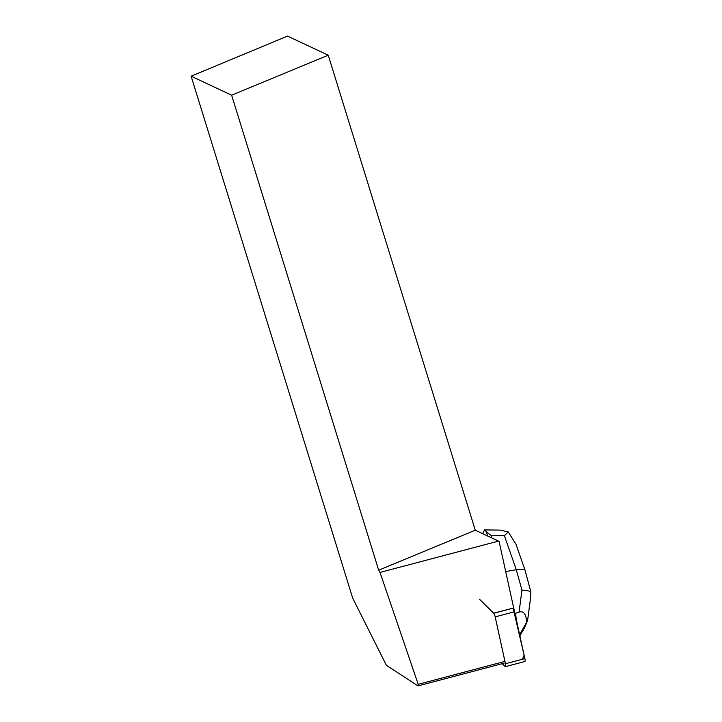 <?xml version="1.0" encoding="UTF-8"?>
<svg xmlns="http://www.w3.org/2000/svg" width="722" height="722" viewBox="0 0 722 722"><rect width="100%" height="100%" fill="white"/><g stroke="black" fill="none" stroke-linecap="round" stroke-linejoin="round"><path stroke-width="1.08" d="M502.241 663.644L505.129 666.496A3.429 0.767 -104.8 0 0 505.454 666.641A3.429 0.767 -104.8 0 0 505.463 663.744L495.175 616.877A3.429 0.767 -104.8 0 0 493.722 613.285L479.471 599.206M522.412 659.267L524.127 655.251L513.134 608.159A3.429 0.767 75.2 0 1 514.578 611.751L524.867 658.617A3.429 0.767 75.2 0 1 524.858 661.514L505.454 666.641M493.677 613.222L513.685 607.942L499.073 541.374L475.266 530.201L328.23 55.188L287.536 36.1L191.122 76.198L352.715 598.195L386.396 665.314L418.011 685.9L504.1 663.157M191.122 76.198L231.636 95.196L378.68 570.209L380.007 572.42L418.2 684.321L418.011 685.9M231.636 95.196L328.23 55.188M378.68 570.209L475.266 530.201M498.514 541.112L380.007 572.42M504.29 661.569L418.2 684.321M487.765 536.067L486.222 531.636L484.48 529.912L482.756 533.711M492.025 538.071L491.131 535.516L504.389 535.679L516.293 569.748C521.546 568.9 524.461 569.044 525.047 570.19L530.878 591.932L530.309 599.919L527.583 620.559L519.623 634.719M486.222 531.636L491.131 535.516M512.999 604.801L514.966 613.519M519.867 635.82L524.632 627.617L527.583 620.559M505.698 571.544L516.293 569.748L521.961 590.127L519.055 612.121C523.54 610.713 526.049 613.844 526.582 621.525M519.055 612.121L515.391 613.402L516.799 621.841M516.004 544.316L508.252 531.924L500.048 530.101L484.48 529.912M508.252 531.924L504.389 535.679M521.961 590.127C526.69 590.388 529.659 590.984 530.878 591.932M493.722 613.285L513.134 608.159M505.463 663.744L524.867 658.617M514.578 611.751L495.175 616.877M525.047 570.19L515.67 543.359"/></g></svg>
